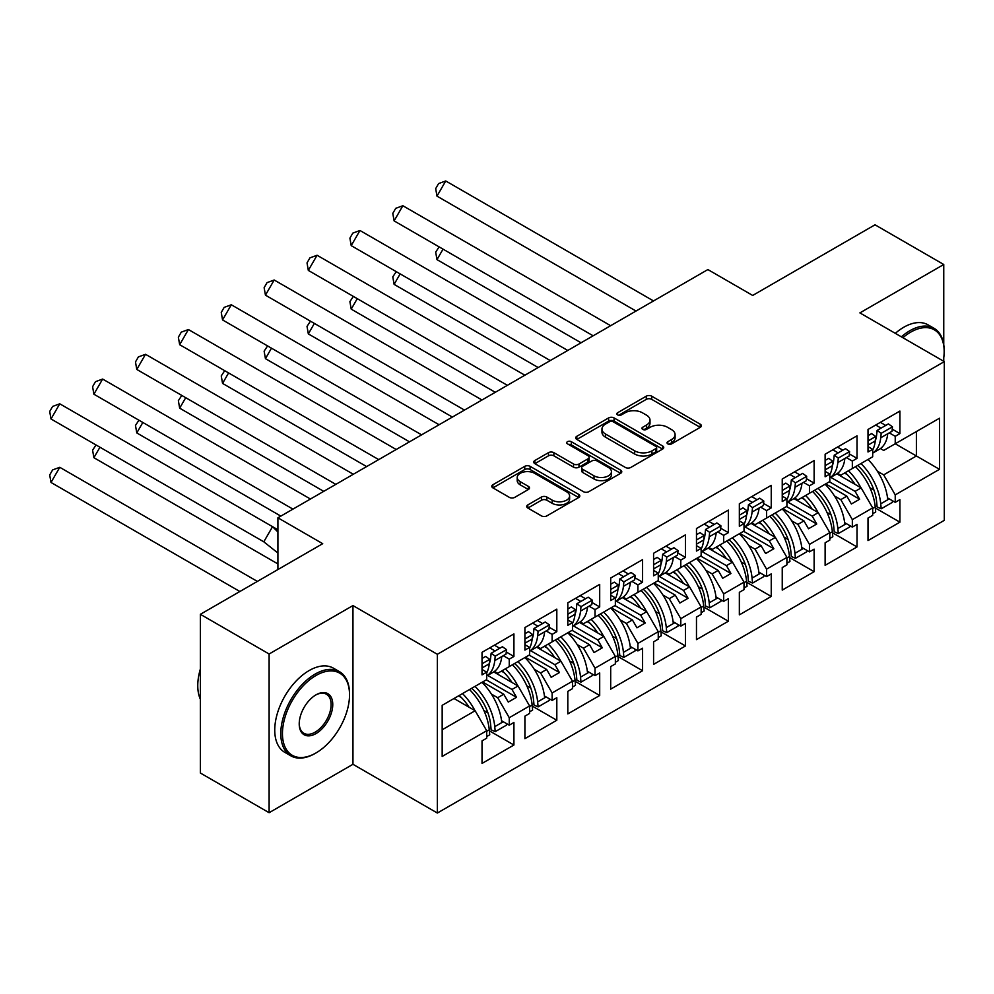 <?xml version="1.0" encoding="UTF-8"?>
<svg xmlns="http://www.w3.org/2000/svg" width="994" height="994" viewBox="0 0 994 994"><rect width="100%" height="100%" fill="white"/><g stroke="black" fill="none" stroke-linecap="round" stroke-linejoin="round"><path stroke-width="1.49" d="M667.819 443.883A2.671 1.541 0 0 0 671.596 443.883L700.261 427.333A3.814 2.199 0 0 0 701.379 425.78A3.814 2.199 0 0 0 700.261 424.214L651.691 396.171A3.814 2.199 0 0 0 646.299 396.171L617.622 412.721A2.671 1.541 0 0 0 616.839 413.815A2.671 1.541 0 0 0 617.622 414.908A2.671 1.541 0 0 0 621.399 414.908L625.114 412.771A12.214 7.045 0 0 1 642.385 412.771L646.423 415.107A12.214 7.045 0 0 1 650.001 420.089A12.214 7.045 0 0 1 646.423 425.072L642.72 427.221A2.671 1.541 0 0 0 641.938 428.302A2.671 1.541 0 0 0 642.72 429.396A2.671 1.541 0 0 0 646.498 429.396L650.2 427.258A12.214 7.045 0 0 1 667.471 427.258L671.522 429.594A12.214 7.045 0 0 1 675.1 434.577A12.214 7.045 0 0 1 671.522 439.559L667.819 441.709A2.671 1.541 0 0 0 667.036 442.79A2.671 1.541 0 0 0 667.819 443.883L667.819 441.709M943.753 344.707L943.753 264.491L875.018 224.806L752.682 295.442L707.877 269.56L277.91 517.799L277.91 569.55M943.753 361.307L943.753 357.84M269.113 812.707L352.957 764.299L352.957 605.57L269.113 653.99L269.113 812.707L200.378 773.034L200.378 614.304L322.715 543.681L277.91 517.799M269.113 653.99L200.378 614.304M527.826 504.915A3.814 2.199 0 0 0 526.708 506.48A3.814 2.199 0 0 0 527.826 508.033L541.457 515.898A3.814 2.199 0 0 0 546.849 515.898L578.694 497.522A3.814 2.199 0 0 0 579.813 495.956A3.814 2.199 0 0 0 578.694 494.403L530.125 466.36A3.814 2.199 0 0 0 524.733 466.36L492.887 484.749A3.814 2.199 0 0 0 491.769 486.302A3.814 2.199 0 0 0 492.887 487.855L509.35 497.36A3.814 2.199 0 0 0 514.743 497.36L528.373 489.495A3.814 2.199 0 0 0 529.491 487.942A3.814 2.199 0 0 0 528.373 486.377L520.21 481.668A10.213 5.889 0 0 1 517.215 477.493A10.213 5.889 0 0 1 523.515 472.051A10.213 5.889 0 0 1 534.648 473.33L566.617 491.794A10.213 5.889 0 0 1 569.612 495.956A10.213 5.889 0 0 1 563.312 501.411A10.213 5.889 0 0 1 552.179 500.131L546.849 497.05A3.814 2.199 0 0 0 541.457 497.05L527.826 504.915L527.826 508.033M352.957 605.57L437.36 654.3L944.3 361.617L944.3 520.347L437.36 813.03L437.36 654.3M943.753 264.491L859.897 312.899L944.3 361.617M625.375 467.453A3.814 2.199 0 0 0 630.78 467.453L662.625 449.064A3.814 2.199 0 0 0 663.731 447.511A3.814 2.199 0 0 0 662.625 445.946L614.043 417.902A3.814 2.199 0 0 0 608.651 417.902L576.806 436.291A3.814 2.199 0 0 0 575.688 437.845A3.814 2.199 0 0 0 576.806 439.41L625.375 467.453M568.568 444.467A2.671 1.541 0 0 1 571.277 444.84L571.277 441.671L620.654 470.174A3.814 2.199 0 0 1 621.772 471.74A3.814 2.199 0 0 1 620.654 473.293L588.821 491.682A3.814 2.199 0 0 1 583.416 491.682L534.847 463.639L534.847 460.52A3.814 2.199 0 0 0 533.728 462.073A3.814 2.199 0 0 0 534.847 463.639M534.847 460.52L548.477 452.655A3.814 2.199 0 0 1 553.869 452.655L573.575 464.024A3.814 2.199 0 0 0 578.968 464.024L588.001 458.806A3.814 2.199 0 0 0 589.119 457.24A3.814 2.199 0 0 0 588.001 455.687L567.499 443.846A2.671 1.541 0 0 1 566.717 442.752A2.671 1.541 0 0 1 568.369 441.336A2.671 1.541 0 0 1 571.277 441.671M511.997 665.023L516.532 662.402M487.681 675.423L511.997 689.463L518.048 685.972L493.72 671.919M554.888 640.26L559.423 637.639M530.572 650.66L554.888 664.7L560.927 661.209L536.598 647.156M597.767 615.497L602.302 612.876M573.463 625.909L597.767 639.937L603.818 636.446L579.49 622.406M640.658 590.734L645.193 588.113M616.342 601.146L640.658 615.174L646.709 611.683L622.381 597.642M683.549 565.971L688.084 563.362M659.233 576.383L683.549 590.424L689.587 586.932L665.259 572.879M726.428 541.221L730.963 538.599M702.124 551.62L726.428 565.661L732.479 562.169L708.15 548.116M769.319 516.458L773.854 513.836M745.003 526.857L769.319 540.898L775.37 537.406L751.042 523.366M812.21 491.695L816.745 489.073M787.894 502.107L812.21 516.135L818.248 512.643L793.92 498.603M855.089 466.931L859.624 464.31M830.773 477.344L855.089 491.384L861.139 487.88L836.811 473.84M818.248 512.643L829.804 532.647L809.451 544.389L797.909 524.397L803.96 520.906L782.787 508.679M789.559 557.51L814.123 571.687L814.123 549.148L809.451 551.856L809.451 544.389M814.123 571.687L782.241 590.101L782.241 567.562L786.913 564.865L786.913 557.41L766.573 569.152L755.018 549.148L761.069 545.656L739.896 533.443M746.68 582.273L771.245 596.45L771.245 573.911L766.573 576.607L766.573 569.152M771.245 596.45L739.35 614.864L739.35 592.325L744.021 589.628L744.021 582.161L723.682 593.915L712.139 573.911L718.177 570.419L697.018 558.193M703.789 607.023L728.354 621.213L728.354 598.674L723.682 601.37L723.682 593.915M728.354 621.213L696.471 639.627L696.471 617.088L701.143 614.391L701.143 606.924L680.791 618.666L669.248 598.674L675.299 595.182L654.127 582.956M660.898 631.786L685.462 645.976L685.462 623.437L680.791 626.133L680.791 618.666M685.462 645.976L653.58 664.39L653.58 641.851L658.252 639.142L658.252 631.687L637.912 643.429L626.357 623.437L632.408 619.945L611.235 607.719M618.019 656.549L642.584 670.726L642.584 648.2L637.912 650.896L637.912 643.429M642.584 670.726L610.689 689.14L610.689 666.601L615.361 663.905L615.361 656.45L595.021 668.192L583.478 648.187L589.529 644.696L568.357 632.482M575.128 681.312L599.693 695.489L599.693 672.95L595.021 675.647L595.021 668.192M599.693 695.489L567.81 713.903L567.81 691.364L572.482 688.668L572.482 681.213L552.13 692.955L540.587 672.95L546.638 669.459L525.466 657.245M532.237 706.075L556.814 720.252L556.814 697.713L552.13 700.41L552.13 692.955M556.814 720.252L524.919 738.666L524.919 716.127L529.591 713.431L529.591 705.964L509.251 717.718L497.696 697.713L503.747 694.222L482.587 681.996M489.359 730.826L513.923 745.015L513.923 722.476L509.251 725.173L509.251 717.718M513.923 745.015L482.028 763.429L482.028 740.89L486.7 738.194L486.7 730.727L442.168 756.446L442.168 705.33L486.7 679.623L486.7 672.155L482.028 674.864L482.028 652.325L513.923 633.911L513.923 656.45L509.251 659.146L509.251 666.601L529.591 654.86L529.591 647.405L524.919 650.101L524.919 627.562L556.814 609.148L556.814 631.687L552.13 634.383L552.13 641.838L572.482 630.097L572.482 622.642L567.81 625.338L567.81 602.799L599.693 584.385L599.693 606.924L595.021 609.62L595.021 617.088L615.361 605.334L615.361 597.879L610.689 600.575L610.689 578.036L642.584 559.622L642.584 582.161L637.912 584.87L637.912 592.325L658.252 580.583L658.252 573.116L653.58 575.812L653.58 553.273L685.462 534.871L685.462 557.41L680.791 560.107L680.791 567.562L701.143 555.82L701.143 548.353L696.471 551.061L696.471 528.522L728.354 510.108L728.354 532.647L723.682 535.344L723.682 542.799L744.021 531.057L744.021 523.602L739.35 526.298L739.35 503.759L771.245 485.345L771.245 507.884L766.573 510.581L766.573 518.048L786.913 506.294L786.913 498.839L782.241 501.535L782.241 478.996L814.123 460.582L814.123 483.121L809.451 485.817L809.451 493.285L829.804 481.531L829.804 474.076L825.119 476.772L825.119 454.233L857.014 435.819L857.014 458.358L852.343 461.067L852.343 468.522L872.682 456.78L872.682 449.313L868.01 452.009L868.01 429.47L899.905 411.069L899.905 433.608L895.234 436.304L895.234 443.759L939.492 418.213L939.492 469.317L895.234 494.875L883.678 474.871L916.393 455.985L916.393 431.545L939.492 418.213M875.329 507.984L899.905 522.173L899.905 499.634L895.234 502.33L895.234 494.875M899.905 522.173L868.01 540.587L868.01 518.048L872.682 515.339L872.682 507.884L852.343 519.626L840.8 499.634L846.838 496.143L825.679 483.916M832.45 532.747L857.014 546.936L857.014 524.397L852.343 527.093L852.343 519.626M857.014 546.936L825.119 565.337L825.119 542.799L829.804 540.102L829.804 532.647M509.251 666.601L497.696 673.273L494.465 671.397M491.409 694.085L497.696 697.713M503.747 694.222L508.282 702.075L516.532 697.316L511.997 689.463M518.048 685.972L529.591 705.964M552.13 641.838L540.587 648.51L537.356 646.647M534.3 669.322L540.587 672.95M546.638 669.459L551.173 677.324L559.423 672.553L554.888 664.7M560.927 661.209L572.482 681.213M595.021 617.088L583.478 623.747L580.235 621.884M577.179 644.559L583.478 648.187M589.529 644.696L594.064 652.561L602.302 647.802L597.767 639.937M603.818 636.446L615.361 656.45M637.912 592.325L626.357 598.984L623.126 597.121M620.07 619.796L626.357 623.437M632.408 619.945L636.943 627.798L645.193 623.039L640.658 615.174M646.709 611.683L658.252 631.687M680.791 567.562L669.248 574.234L666.017 572.358M662.961 595.046L669.248 598.674M675.299 595.182L679.834 603.035L688.084 598.276L683.549 590.424M689.587 586.932L701.143 606.924M723.682 542.799L712.139 549.471L708.896 547.607M705.839 570.283L712.139 573.911M718.177 570.419L722.725 578.272L730.963 573.513L726.428 565.661M732.479 562.169L744.021 582.161M766.573 518.048L755.018 524.708L751.787 522.844M748.731 545.52L755.018 549.148M761.069 545.656L765.604 553.521L773.854 548.75L769.319 540.898M775.37 537.406L786.913 557.41M809.451 493.285L797.909 499.945L794.678 498.081M791.622 520.757L797.909 524.397M803.96 520.906L808.495 528.758L816.745 524L812.21 516.135M852.343 468.522L840.8 475.194L837.557 473.318M834.5 495.994L840.8 499.634M846.838 496.143L851.373 503.995L859.624 499.236L855.089 491.384M861.139 487.88L872.682 507.884M939.492 469.317L895.221 443.759L883.678 450.431L880.448 448.555M877.391 471.243L883.678 474.871M352.957 764.299L437.36 813.03M442.168 729.77L475.157 710.735L453.985 698.509M475.157 710.735L486.7 730.727M868.01 445.126L868.234 445.001A42.767 24.688 -120 0 1 868.023 446.617L872.682 449.313M880.386 422.338L885.741 425.432M892.227 429.172L899.905 433.608M875.714 425.034L881.069 428.128M889.257 432.862L895.234 436.304M844.502 473.045L847.323 474.672M869.887 487.706L873.912 490.017M887.543 497.895L895.234 502.33M825.119 469.889L825.343 469.764A42.767 24.688 -120 0 1 825.132 471.38L829.804 474.076M837.495 447.089L842.85 450.183M849.348 453.935L857.014 458.358M832.823 449.797L838.178 452.891M846.379 457.613L852.343 461.067M801.624 497.808L804.432 499.435M826.996 512.457L831.021 514.78M844.651 522.645L852.343 527.093M482.028 667.968L482.252 667.844A42.767 24.688 -120 0 1 482.04 669.459L486.7 672.155M494.403 645.181L499.758 648.274M506.257 652.014L513.923 656.45M489.731 647.877L495.087 650.971M503.287 655.705L509.251 659.146M458.52 695.887L461.34 697.515M483.904 710.548L487.93 712.872M501.56 720.737L509.251 725.173M524.919 644.696L529.591 647.405M537.294 620.418L542.649 623.511M549.135 627.251L556.814 631.687M532.61 623.114L537.978 626.208M546.166 630.942L552.13 634.383M501.411 671.124L504.231 672.752M526.795 685.785L530.821 688.109M544.439 695.974L552.13 700.41M567.81 618.442L568.021 618.318A42.767 24.688 -120 0 1 567.81 619.945L572.482 622.642M580.173 595.654L585.528 598.748M592.026 602.501L599.693 606.924M575.501 598.351L580.856 601.445M589.057 606.178L595.021 609.62M544.302 646.373L547.11 647.989M569.686 661.022L573.7 663.346M587.33 671.211L595.021 675.647M610.689 593.691L610.912 593.555A42.767 24.688 -120 0 1 610.701 595.182L615.361 597.879M623.064 570.891L628.419 573.985M634.905 577.738L642.584 582.161M618.392 573.6L623.747 576.682M631.936 581.415L637.912 584.87M587.181 621.61L590.001 623.238M612.565 636.259L616.591 638.583M630.221 646.448L637.912 650.896M653.58 568.928L653.791 568.804A42.767 24.688 -120 0 1 653.58 570.419L658.252 573.116M665.955 546.141L671.31 549.235M677.796 552.975L685.462 557.41M661.271 548.837L666.639 551.931M674.827 556.652L680.791 560.107M630.072 596.847L632.88 598.475M655.456 611.496L659.482 613.82M673.1 621.697L680.791 626.133M696.471 544.165L696.682 544.041A42.767 24.688 -120 0 1 696.471 545.669L701.143 548.353M708.834 521.378L714.189 524.472M720.687 528.212L728.354 532.647M704.162 524.074L709.517 527.168M717.718 531.902L723.682 535.344M672.963 572.084L675.771 573.712M698.347 586.746L702.36 589.069M715.991 596.934L723.682 601.37M739.35 519.402L739.573 519.278A42.767 24.688 -120 0 1 739.362 520.906L744.021 523.602M751.725 496.615L757.08 499.709M763.566 503.461L771.245 507.884M747.053 499.311L752.408 502.405M760.596 507.139L766.573 510.581M715.842 547.321L718.662 548.949M741.226 561.983L745.251 564.306M758.882 572.171L766.573 576.607M782.241 494.639L782.452 494.515A42.767 24.688 -120 0 1 782.241 496.143L786.913 498.839M794.604 471.852L799.971 474.946M806.457 478.698L814.123 483.121M789.932 474.548L795.299 477.642M803.487 482.376L809.451 485.817M758.733 522.571L761.541 524.186M784.117 537.22L788.143 539.543M801.76 547.408L809.451 551.856M829.381 481.779L859.624 499.236M786.502 506.53L816.745 524M743.611 531.293L773.854 548.75M700.72 556.056L730.963 573.513M657.842 580.819L688.084 598.276M614.951 605.582L645.193 623.039M572.072 630.333L602.302 647.802M529.181 655.096L559.423 672.553M486.29 679.859L516.532 697.316M668.875 444.268L671.522 442.74A12.214 7.045 0 0 0 675.1 437.758L675.1 434.577M650.001 420.089L650.001 423.258A12.214 7.045 0 0 1 646.423 428.252L643.789 429.768M700.211 427.358L651.691 399.352A3.814 2.199 0 0 0 646.299 399.352L618.69 415.281M662.563 449.102L614.043 421.083A3.814 2.199 0 0 0 608.651 421.083L576.855 439.435L576.806 436.291M655.878 448.605A2.671 1.541 0 0 0 656.661 447.511A2.671 1.541 0 0 0 655.878 446.418L613.236 421.804A2.671 1.541 0 0 0 609.459 421.804L605.545 424.065A12.214 7.045 0 0 0 601.966 429.048A12.214 7.045 0 0 0 605.545 434.03L634.694 450.854A12.214 7.045 0 0 0 651.965 450.854L655.878 448.605L655.878 451.773A2.671 1.541 0 0 0 656.661 450.68L656.661 447.511M601.966 429.048L601.966 432.216A12.214 7.045 0 0 0 605.545 437.211L605.545 434.03M655.878 451.773L651.965 454.034A12.214 7.045 0 0 1 634.694 454.034L605.545 437.211M534.896 463.664L548.477 455.824L548.477 452.655M589.119 457.24L589.119 460.421A3.814 2.199 0 0 1 588.001 461.974L578.968 467.192A3.814 2.199 0 0 1 573.575 467.192L553.869 455.824A3.814 2.199 0 0 0 548.477 455.824M571.277 444.84L620.604 473.318M594.014 475.828A10.213 5.889 0 0 0 605.135 477.108A10.213 5.889 0 0 0 611.434 471.653A10.213 5.889 0 0 0 608.452 467.491L597.183 460.98A3.814 2.199 0 0 0 591.79 460.98L582.745 466.198A3.814 2.199 0 0 0 581.627 467.764A3.814 2.199 0 0 0 582.745 469.317L594.014 475.828L594.014 478.996A10.213 5.889 0 0 0 605.135 480.276A10.213 5.889 0 0 0 611.434 474.834L611.434 471.653M581.627 467.764L581.627 470.932A3.814 2.199 0 0 0 582.745 472.498L582.745 469.317M594.014 478.996L582.745 472.498M569.612 495.956L569.612 499.137A10.213 5.889 0 0 1 563.312 504.579A10.213 5.889 0 0 1 552.179 503.299L546.849 500.231A3.814 2.199 0 0 0 541.457 500.231L527.876 508.058M517.215 477.493L517.215 480.674A10.213 5.889 0 0 0 520.21 484.836L520.21 481.668M528.323 489.52L520.21 484.836M578.645 497.547L530.125 469.528A3.814 2.199 0 0 0 524.733 469.528L492.937 487.892M860.978 463.527A42.767 24.688 -120 0 1 880.734 503.809L881.206 508.804L877.106 506.977L876.646 501.982A36.94 21.321 -120 0 0 857.71 465.428M855.064 484.376A36.94 21.321 -120 0 0 845.198 472.647M443.038 249.134L436.987 259.62L581.055 342.781M439.124 246.885L435.683 252.128L436.987 259.62M867.998 459.489A42.767 24.688 60 0 1 887.754 499.758L889.257 498.889M848.478 470.758A42.767 24.688 60 0 1 860.928 487.768M872.682 508.456L875.242 506.977A42.767 24.688 -120 0 0 855.486 466.708M875.242 506.977L875.714 511.985L872.682 513.724M881.206 508.804L892.475 502.293L892.326 500.653M880.734 437.782A42.767 24.688 60 0 1 872.682 453.127L879.081 449.45A42.767 24.688 -120 0 0 887.754 433.732L880.734 437.782L881.206 433.322L877.106 430.414L876.646 434.875A36.94 21.321 60 0 1 875.242 440.926M636.036 311.047L436.987 196.129L445.734 180.97L653.53 300.946M445.734 180.97L438.59 183.579L435.683 188.636L436.987 196.129M868.01 435.658L871.614 433.583L875.714 436.49L875.242 440.951A42.767 24.688 60 0 1 872.682 450.058M875.714 436.49L868.01 440.938M887.754 433.732L892.016 431.272L892.475 426.811L881.206 433.322M892.475 426.811L888.387 423.904L877.106 430.414M943.256 361.021A47.426 27.385 120 0 0 944.163 351.541A47.426 27.385 120 0 0 910.628 332.182A47.426 27.385 120 0 0 902.875 337.699M901.359 336.829A48.594 28.056 -60 0 1 909.796 330.753A48.594 28.056 -60 0 1 934.099 328.343A48.594 28.056 -60 0 1 944.163 350.596L944.163 351.541M895.321 333.338A48.594 28.056 -60 0 1 903.745 327.262A48.594 28.056 -60 0 1 928.048 324.852L934.099 328.343M315.16 753.427L315.98 752.955A47.426 27.385 120 0 0 349.528 694.856A47.426 27.385 120 0 0 315.98 675.498A47.426 27.385 120 0 0 282.445 733.584A47.426 27.385 120 0 0 315.98 752.955L315.16 753.427A48.594 28.056 -60 0 1 290.857 755.838A48.594 28.056 -60 0 1 283.414 716.885A48.594 28.056 -60 0 1 315.16 674.069A48.594 28.056 -60 0 1 339.463 671.658A48.594 28.056 -60 0 1 349.528 693.899L349.528 694.856M315.98 733.584A23.719 13.692 -60 0 1 299.219 723.905A23.719 13.692 -60 0 1 315.98 694.856L315.98 694.856A23.719 13.692 -60 0 1 332.754 704.535A23.719 13.692 -60 0 1 315.98 733.584M299.219 723.421A22.551 13.021 120 0 0 303.878 733.274A22.551 13.021 120 0 0 315.16 732.156A22.551 13.021 120 0 0 329.896 712.288A22.551 13.021 120 0 0 326.43 694.222A22.551 13.021 120 0 0 315.57 695.104M290.857 755.838L284.806 752.346A48.594 28.056 -60 0 1 277.363 713.394A48.594 28.056 -60 0 1 309.109 670.577A48.594 28.056 -60 0 1 333.412 668.167L339.463 671.658M200.378 699.316A48.594 28.056 -60 0 1 200.378 668.974M818.099 488.29A42.767 24.688 -120 0 1 837.855 528.559L838.315 533.567L834.227 531.74L833.755 526.745A36.94 21.321 -120 0 0 814.819 490.191M812.173 509.139A36.94 21.321 -120 0 0 802.307 497.41M400.147 273.897L394.109 284.371L538.164 367.544M396.246 271.635L392.792 276.879L394.109 284.371M825.107 484.24A42.767 24.688 60 0 1 844.863 524.521L846.379 523.639M805.587 495.509A42.767 24.688 60 0 1 818.037 512.519M829.804 533.219L832.351 531.74A42.767 24.688 -120 0 0 812.595 491.471M832.351 531.74L832.823 536.748L829.804 538.487M838.315 533.567L849.597 527.056L849.435 525.416M775.208 513.053A42.767 24.688 -120 0 1 794.964 553.323L795.436 558.33L791.336 556.503L790.864 551.496A36.94 21.321 -120 0 0 771.928 514.942M769.294 533.902A36.94 21.321 -120 0 0 759.428 522.173M357.268 298.66L351.217 309.134L495.273 392.307M353.355 296.398L349.9 301.642L351.217 309.134M782.216 509.003A42.767 24.688 60 0 1 801.972 549.284L803.487 548.402M762.696 520.272A42.767 24.688 60 0 1 775.158 537.282M786.913 557.969L789.472 556.503A42.767 24.688 -120 0 0 769.716 516.234M789.472 556.503L789.932 561.498L786.913 563.25M795.436 558.33L806.706 551.819L806.556 550.179M732.317 537.816A42.767 24.688 -120 0 1 752.073 578.086L752.545 583.093L748.445 581.266L747.985 576.259A36.94 21.321 -120 0 0 729.049 539.705M726.403 558.653A36.94 21.321 -120 0 0 716.537 546.924M314.377 323.423L308.326 333.897L452.394 417.07M310.463 321.161L307.022 326.405L308.326 333.897M739.337 533.766A42.767 24.688 60 0 1 759.093 574.035L760.596 573.165M719.818 545.035A42.767 24.688 60 0 1 732.267 562.045M744.021 582.732L746.581 581.266A42.767 24.688 -120 0 0 726.825 540.984M746.581 581.266L747.053 586.261L744.021 588.013M752.545 583.093L763.814 576.582L763.665 574.93M689.438 562.579A42.767 24.688 -120 0 1 709.194 602.849L709.666 607.843L705.566 606.029L705.094 601.022A36.94 21.321 -120 0 0 686.158 564.468M683.512 583.416A36.94 21.321 -120 0 0 673.646 571.687M271.486 348.186L265.448 358.66L409.503 441.833M267.585 345.924L264.131 351.168L265.448 358.66M696.446 558.529A42.767 24.688 60 0 1 716.202 598.798L717.718 597.928M676.926 569.798A42.767 24.688 60 0 1 689.376 586.808M701.143 607.496L703.69 606.017A42.767 24.688 -120 0 0 683.934 565.748M703.69 606.017L704.162 611.024L701.143 612.764M709.666 607.843L720.936 601.345L720.774 599.693M646.547 587.33A42.767 24.688 -120 0 1 666.303 627.612L666.775 632.606L662.675 630.78L662.203 625.785A36.94 21.321 -120 0 0 643.267 589.231M640.633 608.179A36.94 21.321 -120 0 0 630.768 596.45M228.608 372.936L222.557 383.411L366.612 466.584M224.694 370.687L221.252 375.931L222.557 383.411M653.555 583.292A42.767 24.688 60 0 1 673.311 623.561L674.827 622.691M634.035 594.561A42.767 24.688 60 0 1 646.498 611.571M658.252 632.259L660.811 630.78A42.767 24.688 -120 0 0 641.055 590.511M660.811 630.78L661.271 635.787L658.252 637.527M666.775 632.606L678.045 626.096L677.896 624.456M829.804 477.903L836.202 474.213A42.767 24.688 -120 0 0 844.863 458.495L837.855 462.533L838.315 458.072L834.227 455.165L833.755 459.626A36.94 21.321 60 0 1 832.351 465.689A42.767 24.688 60 0 1 829.804 474.821M593.145 335.798L394.109 220.892L402.856 205.733L610.639 325.697M402.856 205.733L395.711 208.342L392.792 213.399L394.109 220.892M837.855 462.533A42.767 24.688 60 0 1 829.804 477.89M825.343 469.764L832.351 465.714L832.823 461.253L828.723 458.346L825.119 460.421M832.823 461.253L825.119 465.701M844.863 458.495L849.124 456.035L849.597 451.574L838.315 458.072M849.597 451.574L845.496 448.667L834.227 455.165M794.964 487.296A42.767 24.688 60 0 1 786.913 502.653L793.311 498.976A42.767 24.688 -120 0 0 801.972 483.246L794.964 487.296L795.436 482.836L791.336 479.928L790.864 484.389A36.94 21.321 60 0 1 789.472 490.452A42.767 24.688 60 0 1 786.913 499.584M550.254 360.561L351.217 245.642L359.965 230.496L567.76 350.46M359.965 230.496L352.82 233.105L349.9 238.15L351.217 245.642M782.452 494.515L789.472 490.477L789.932 486.016L785.844 483.109L782.241 485.184M789.932 486.016L782.241 490.452M801.972 483.246L806.233 480.785L806.706 476.325L795.436 482.836M806.706 476.325L802.605 473.417L791.336 479.928M744.021 527.429L750.433 523.726A42.767 24.688 -120 0 0 759.093 508.009L752.073 512.059L752.545 507.599L748.445 504.691L747.985 509.152A36.94 21.321 60 0 1 746.581 515.203A42.767 24.688 60 0 1 744.021 524.335M507.375 385.324L308.326 270.405L317.074 255.259L524.869 375.223M317.074 255.259L309.942 257.868L307.022 262.913L308.326 270.405M752.073 512.059A42.767 24.688 60 0 1 744.021 527.404M739.573 519.278L746.581 515.227L747.053 510.767L742.953 507.859L739.35 509.947M747.053 510.767L739.35 515.215M759.093 508.009L763.355 505.548L763.814 501.088L752.545 507.599M763.814 501.088L759.727 498.18L748.445 504.691M709.194 536.822A42.767 24.688 60 0 1 701.143 552.167L707.542 548.489A42.767 24.688 -120 0 0 716.202 532.772L709.194 536.822L709.666 532.362L705.566 529.454L705.094 533.915A36.94 21.321 60 0 1 703.702 539.966A42.767 24.688 60 0 1 701.143 549.098M464.484 410.087L265.448 295.168L274.195 280.01L481.978 399.986M274.195 280.01L267.051 282.631L264.131 287.676L265.448 295.168M696.682 544.041L703.69 539.99L704.162 535.53L700.062 532.622L696.471 534.71M704.162 535.53L696.471 539.978M716.202 532.772L720.464 530.311L720.936 525.851L709.666 532.362M720.936 525.851L716.836 522.943L705.566 529.454M666.303 561.573A42.767 24.688 60 0 1 658.252 576.93L664.651 573.252A42.767 24.688 -120 0 0 673.311 557.535L666.303 561.573L666.775 557.112L662.675 554.217L662.203 558.678A36.94 21.321 60 0 1 660.811 564.729M421.605 434.85L222.557 319.931L231.304 304.773L439.099 424.749M231.304 304.773L224.159 307.382L221.252 312.439L222.557 319.931M653.58 559.46L657.183 557.385L661.271 560.293L660.811 564.754A42.767 24.688 60 0 1 658.252 573.861M661.271 560.293L653.58 564.741M673.311 557.535L677.573 555.074L678.045 550.614L666.775 557.112M678.045 550.614L673.944 547.706L662.675 554.217M603.669 612.093A42.767 24.688 -120 0 1 623.424 652.362L623.884 657.369L619.796 655.543L619.324 650.548A36.94 21.321 -120 0 0 600.388 613.981M597.742 632.942A36.94 21.321 -120 0 0 587.876 621.213M185.716 397.699L179.665 408.174L323.733 491.347M181.803 395.438L178.361 400.681L179.665 408.174M610.676 608.042A42.767 24.688 60 0 1 630.432 648.324L631.936 647.442M591.157 619.312A42.767 24.688 60 0 1 603.606 636.322M615.361 657.022L617.92 655.543A42.767 24.688 -120 0 0 598.164 615.274M617.92 655.543L618.392 660.538L615.361 662.29M623.884 657.369L635.154 650.859L635.004 649.219M623.424 586.336A42.767 24.688 60 0 1 615.361 601.693L621.772 598.015A42.767 24.688 -120 0 0 630.432 582.285L623.424 586.336L623.884 581.875L619.796 578.968L619.324 583.428A36.94 21.321 60 0 1 617.92 589.492A42.767 24.688 60 0 1 615.361 598.624M378.714 459.601L179.665 344.694L188.413 329.536L396.208 449.499M188.413 329.536L181.281 332.145L178.361 337.202L179.665 344.694M610.912 593.555L617.92 589.517L618.392 585.056L614.292 582.149L610.689 584.223M618.392 585.056L610.689 589.492M630.432 582.285L634.694 579.825L635.154 575.377L623.884 581.875M635.154 575.377L631.066 572.469L619.796 578.968M560.778 636.856A42.767 24.688 -120 0 1 580.533 677.125L581.005 682.132L576.905 680.306L576.433 675.299A36.94 21.321 -120 0 0 557.497 638.744M554.851 657.705A36.94 21.321 -120 0 0 544.985 645.963M142.838 422.462L136.787 432.937L280.842 516.11M138.924 420.201L135.47 425.444L136.787 432.937M567.785 632.805A42.767 24.688 60 0 1 587.541 673.075L589.057 672.205M548.266 644.075A42.767 24.688 60 0 1 560.715 661.085M572.482 681.772L575.029 680.306A42.767 24.688 -120 0 0 555.273 640.024M575.029 680.306L575.501 685.301L572.482 687.053M581.005 682.132L592.275 675.622L592.113 673.982M580.533 611.099A42.767 24.688 60 0 1 572.482 626.444L578.881 622.778A42.767 24.688 -120 0 0 587.541 607.048L580.533 611.099L581.005 606.638L576.905 603.731L576.433 608.191A36.94 21.321 60 0 1 575.041 614.242M335.823 484.364L136.787 369.445L145.534 354.299L353.317 474.262M145.534 354.299L138.39 356.908L135.47 361.953L136.787 369.445M567.81 608.987L571.401 606.912L575.501 609.819L575.029 614.28A42.767 24.688 60 0 1 572.482 623.375M575.501 609.819L567.81 614.255M587.541 607.048L591.803 604.588L592.275 600.127L581.005 606.638M592.275 600.127L588.175 597.22L576.905 603.731M517.886 661.619A42.767 24.688 -120 0 1 537.642 701.888L538.114 706.896L534.014 705.069L533.554 700.062A36.94 21.321 -120 0 0 514.606 663.507M511.972 682.456A36.94 21.321 -120 0 0 502.107 670.726M99.947 447.225L93.896 457.7L277.91 563.933M96.033 444.964L92.591 450.207L93.896 457.7M524.894 657.568A42.767 24.688 60 0 1 544.65 697.838L546.166 696.968M505.387 668.838A42.767 24.688 60 0 1 517.837 685.848M529.591 706.535L532.15 705.057A42.767 24.688 -120 0 0 512.395 664.787M532.15 705.057L532.61 710.064L529.591 711.816M538.114 706.896L549.384 700.385L549.235 698.732M529.591 651.232L535.99 647.529A42.767 24.688 -120 0 0 544.65 631.811L537.642 635.862L538.114 631.401L534.014 628.494L533.554 632.954A36.94 21.321 60 0 1 532.15 639.005A42.767 24.688 60 0 1 529.591 648.138M292.944 509.127L93.896 394.208L102.643 379.062L310.439 499.025M102.643 379.062L95.499 381.671L92.591 386.716L93.896 394.208M524.919 644.708A42.767 24.688 -120 0 0 525.143 643.081L524.919 643.205M537.642 635.862A42.767 24.688 60 0 1 529.591 651.207M525.143 643.081L532.15 639.03L532.61 634.57L528.522 631.662L524.919 633.75M532.61 634.57L524.919 639.018M544.65 631.811L548.912 629.351L549.384 624.891L538.114 631.401M549.384 624.891L545.284 621.983L534.014 628.494M475.008 686.382A42.767 24.688 -120 0 1 494.763 726.651L495.223 731.646L491.135 729.832L490.663 724.825A36.94 21.321 -120 0 0 471.728 688.27M469.081 707.219A36.94 21.321 -120 0 0 459.216 695.489M257.371 581.403L59.764 467.304L51.005 482.463L239.877 591.505M59.764 467.304L52.62 469.913L49.7 474.97L51.005 482.463M482.015 682.331A42.767 24.688 60 0 1 501.771 722.601L503.287 721.731M462.496 693.601A42.767 24.688 60 0 1 474.946 710.611M486.7 731.298L489.259 729.82A42.767 24.688 -120 0 0 469.503 689.55M489.259 729.82L489.731 734.827L486.7 736.566M495.223 731.646L506.505 725.148L506.344 723.495M494.763 660.625A42.767 24.688 60 0 1 486.7 675.97L493.111 672.292A42.767 24.688 -120 0 0 501.771 656.574L494.763 660.625L495.223 656.164L491.135 653.257L490.663 657.717A36.94 21.321 60 0 1 489.259 663.768M277.91 529.752L272.542 526.671L277.91 532.014M263.795 541.817L51.005 418.971L59.764 403.812L272.542 526.671L263.795 541.817L277.91 553.012M59.764 403.812L52.62 406.434L49.7 411.479L51.005 418.971M482.028 658.5L485.631 656.425L489.731 659.333L489.259 663.793A42.767 24.688 60 0 1 486.7 672.901M489.731 659.333L482.028 663.781M501.771 656.574L506.033 654.114L506.505 649.654L495.223 656.164M506.505 649.654L502.405 646.746L491.135 653.257M671.522 442.74L671.522 439.559M642.72 429.396L642.72 427.221M646.423 428.252L646.423 425.072M617.622 414.908L617.622 412.721M646.299 399.352L646.299 396.171M651.691 399.352L651.691 396.171M700.261 427.333L700.261 424.214M608.651 421.083L608.651 417.902M614.043 421.083L614.043 417.902M662.625 449.064L662.625 445.946M634.694 454.034L634.694 450.854M651.965 454.034L651.965 450.854M553.869 455.824L553.869 452.655M573.575 467.192L573.575 464.024M578.968 467.192L578.968 464.024M588.001 461.974L588.001 458.806M620.654 473.293L620.654 470.174M541.457 500.231L541.457 497.05M546.849 500.231L546.849 497.05M552.179 503.299L552.179 500.131M528.373 489.495L528.373 486.377M492.887 487.855L492.887 484.749M524.733 469.528L524.733 466.36M530.125 469.528L530.125 466.36M578.694 497.522L578.694 494.403M880.734 503.809L887.754 499.758M875.242 440.951L868.234 445.001M837.855 528.559L844.863 524.521M794.964 553.323L801.972 549.284M752.073 578.086L759.093 574.035M709.194 602.849L716.202 598.798M666.303 627.612L673.311 623.561M660.811 564.754L653.791 568.804M623.424 652.362L630.432 648.324M580.533 677.125L587.541 673.075M575.029 614.28L568.021 618.318M537.642 701.888L544.65 697.838M494.763 726.651L501.771 722.601M489.259 663.793L482.252 667.844"/></g></svg>

